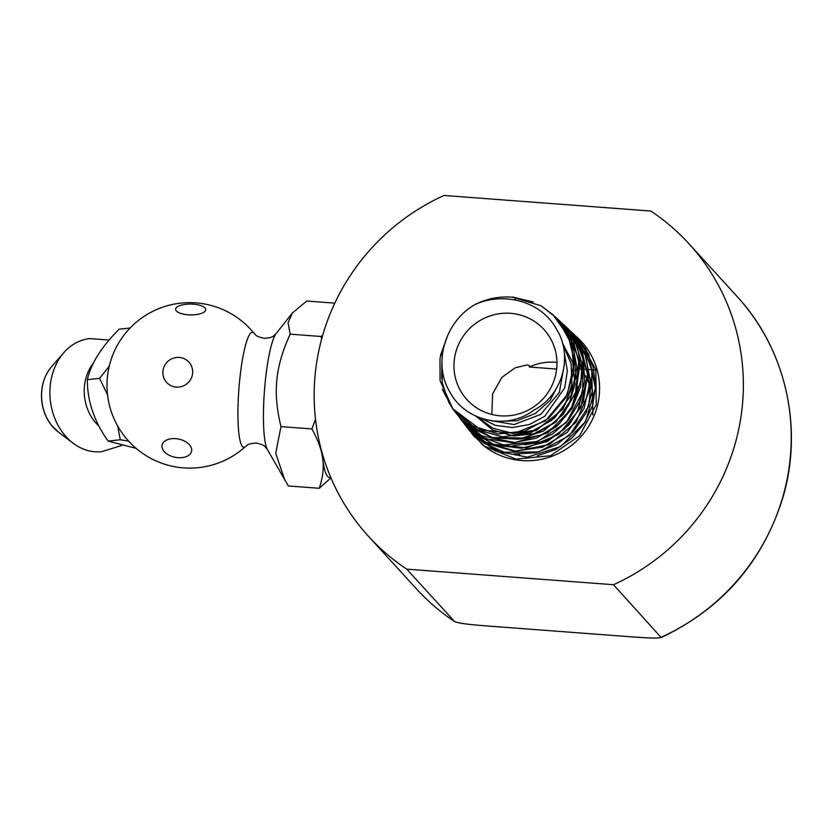 <?xml version="1.0" encoding="UTF-8"?>
<svg xmlns="http://www.w3.org/2000/svg" width="833" height="833" viewBox="0 0 833 833"><rect width="100%" height="100%" fill="white"/><g stroke="black" fill="none" stroke-linecap="round" stroke-linejoin="round"><path stroke-width="1.25" d="M572.49 333.117L579.185 339.229L595.834 369.675L596.241 404.661L579.56 435.742L550.561 455.724L515.908 459.139L484.181 446.019L472.415 434.212M472.176 433.91L469.291 429.797M575.082 335.522A71.596 69.878 137.6 0 1 577.8 337.927A71.596 69.878 137.6 0 1 580.559 437.013A71.596 69.878 137.6 0 1 481.214 443.593M474.768 437.106A71.596 69.878 137.6 0 1 472.373 434.191A71.596 69.878 137.6 0 1 469.094 429.589M572.365 333.002L588.608 354.098L595.387 388.157L585.484 421.769L560.599 446.582L527.372 457.15L495.396 450.976L469.885 431.161L465.418 424.643M468.521 429.068L469.989 431.088M474.466 436.388L502.455 453.735M537.327 455.838L555.694 449.539L571.75 438.283L584.422 423.185L592.669 405.411L595.564 386.158L593.117 366.832L585.693 348.933L573.666 333.929L567.637 328.993M568.835 329.701L584.933 349.954L592.253 371.695L588.639 406.296L569.408 435.555L538.628 451.955L504.194 452.236L484.098 443.229L467.886 428.277L463.106 421.383M465.647 425.559L467.74 428.391L482.463 442.115M514.023 453.943L535.765 452.798L556.35 444.78L573.822 431.036L586.203 412.72L592.242 391.416L591.722 369.352L584.495 348.777L570.98 331.68M565.066 326.099L568.554 329.139L586.39 357.045L589.618 390.208L576.03 422.258L549.28 444.583L515.429 451.184L482.901 441.261L466.636 426.673M463.648 422.706L465.272 424.903M465.741 425.507L487.232 443.635L514.284 451.267L542.627 447.144L567.315 432.337L583.975 408.711L590.347 380.556L584.808 352.63L568.439 329.274M563.826 325.037L577.613 340.989L587.452 373.809L580.788 407.733L558.547 434.409L526.748 447.873L492.897 444.176L465.199 425.028L460.462 418.635M462.856 421.79L463.585 422.758M471.988 431.89L494.854 444.989L521.448 448.269L547.5 441.407L569.085 424.851L583.319 401.537L587.629 374.881L581.424 348.621L565.992 326.755L561.911 323.256M562.015 323.371L575.541 339.718L583.038 357.669L582.673 391.979L566.409 422.487L537.577 441.459L503.632 444.947L480.183 436.409L459.795 417.895M459.202 417.208L461.295 420.103L480.828 436.784M512.899 445.697L533.557 442.937L552.664 433.941L568.575 419.853L579.591 401.839L584.579 381.337L583.464 360.293L576.29 340.718L561.744 323.069M559.016 320.341L560.838 322.007L577.394 346.549L582.35 375.818L571.927 408.555L547.604 432.962L514.836 442.594L481.828 435.888L459.316 417.187M457.234 414.522L462.565 421.092M490.252 439.335L513.107 442.792L536.16 438.231L556.694 426.506L572.052 408.566L580.716 386.481L581.861 362.969L574.864 340.749L560.734 322.132M555.278 317.071L566.18 328.327L578.904 359.648L575.478 393.582L556.007 421.842L525.894 438.023L492.168 437.544L463.054 421.342L455.828 412.887M469.927 427.09L492.897 437.846L518.657 439.199L543.324 431.161L563.306 414.303L576.134 391.385L579.664 365.687L573.26 340.582L558.297 319.612L554.611 316.384M555.59 317.363L573.26 343.946L576.082 377.672L562.869 409.138L536.192 430.442L503.038 437.023L476.278 429.411L454.912 411.752L448.789 402.422L442.261 382.92L441.906 362.074M441.938 360.772L441.688 378.692M453.516 409.93L475.945 429.297L502.674 436.867L530.309 433.045L554.445 418.166L571.105 395.206L576.967 367.624L571.636 340.01L555.684 317.279L547.354 310.771M515.388 299.328L514.856 299.276M534.161 409.971C562.431 395.321 573.354 356.274 556.829 329.722C542.096 301.629 504.663 291.331 475.539 304.295C487.243 298.578 499.561 296.204 512.514 297.173L541.023 305.805L553.102 314.895L568.283 336.178L574.489 361.574L567.231 394.686L545.49 420.894L514.065 433.399L480.901 429.901L452.881 408.888L440.063 380.639L439.98 358.221L447.196 336.626M447.883 335.043L440.511 355.368M442.271 389.219L452.788 408.972L472.946 426.007L498.155 433.962L524.759 431.057L548.708 418.312L565.94 397.466L573.937 371.508L571.709 344.737L558.995 321.278M533.318 302.025L512.503 297.006M524.655 444.801L546 441.021L564.441 429.214L577.54 411.471L583.069 390.354M520.417 439.116L541.127 435.118L559.151 424.007L571.792 406.91L577.654 386.439M476.216 416.354L492.667 430.067L513.492 435.982L535.286 433.608L554.528 422.872L568.523 405.515L575.041 384.398L572.729 362.501L562.431 343.134M476.351 416.417L492.897 428.266L512.805 433.337L533.276 430.567L551.602 420.311L565.243 404.307L571.927 384.461L571.105 363.532L562.827 344.591M480.235 418.01L495.458 425.382L512.472 427.537L529.507 424.476L544.772 416.24L564.712 387.866L567.367 370.706L564.41 353.64M486.305 419.822L514.096 424.57L540.732 414.386L559.36 392.374L564.399 364.167M497.686 421.3L517.064 420.78L535.369 413.48L550.124 400.402L559.255 382.878M474.841 304.67C445.436 321.278 432.462 362.844 449.591 391.531C464.814 421.331 506.943 431.067 534.109 409.919M474.893 304.639A68.837 67.181 137.6 0 1 475.539 304.295M510.587 313.323A52.073 50.813 137.6 0 1 543.928 329.462A52.073 50.813 137.6 0 1 551.363 386.783A52.073 50.813 137.6 0 1 500.352 415.823A52.073 50.813 137.6 0 1 467.011 399.684A52.073 50.813 137.6 0 1 459.577 342.363A52.073 50.813 137.6 0 1 510.587 313.323M613.505 584.714L661.194 637.537C721.774 608.819 762.195 562.639 782.447 498.988C803.907 428.776 786.06 349.183 736.872 296.236A216.965 211.738 137.6 0 1 661.371 637.141C659.861 638.89 643.69 637.682 633.247 636.974L486.555 625.927C475.955 625.052 459.754 623.813 454.599 621.564L406.733 569.137A216.965 211.738 137.6 0 1 368.53 536.379A216.965 211.738 137.6 0 1 444.031 195.463L650.802 211.041A216.965 211.738 137.6 0 1 688.995 243.798A216.965 211.738 137.6 0 1 613.505 584.714L406.733 569.137M454.745 621.678L454.599 621.564A216.965 211.738 137.6 0 1 416.396 588.806L368.53 536.379M520.271 455.672L518.678 454.224M491.834 414.449L492.584 393.999L501.924 377.328L515.231 367.801L527.289 364.896L529.267 365.562L529.351 367.009L556.652 369.061M583.954 373.33L592.378 389.552L592.825 414.917M556.965 362.417A52.073 50.813 -42.4 0 0 529.351 367.009M245.412 446.592L245.412 446.592A57.675 9.257 -85.7 0 1 238.894 389.084A57.675 9.257 -85.7 0 1 253.95 333.2L253.95 333.2A82.748 82.748 0 0 0 116.412 347.038A82.748 82.748 0 0 0 245.412 446.592C247.849 445.634 245.225 443.999 256.272 443.031C266.06 445.291 264.55 446.582 267.403 449.549L288.312 485.962L319.258 488.294L330.951 477.892M136.112 448.393L108.04 441.042C94.129 421.3 87.246 400.84 87.361 379.64C90.964 363.542 101.574 346.715 119.202 329.15L130.094 328.025M109.196 340.051L89.829 338.604A56.842 45.68 84.1 0 0 63.745 352.744A56.842 45.68 84.1 0 0 50.23 385.689A56.842 45.68 84.1 0 0 73.148 443.218A56.842 45.68 84.1 0 0 101.574 451.684L121.951 445.416M334.814 303.15L306.773 301.036L292.362 312.979L288.051 322.777L290.196 334.158C282.533 350.818 278.107 366.01 276.9 379.744C275.369 393.436 276.723 409.065 280.96 426.621L275.733 453.339L284.844 480.224M192.59 373.392A15.056 14.692 137.6 0 1 169.078 384.544A15.056 14.692 137.6 0 1 171.64 358.877A15.056 14.692 137.6 0 1 192.59 373.392M175.648 438.658A15.056 9.267 11.6 0 1 190.257 453.891A15.056 9.267 11.6 0 1 164.59 451.955A15.056 9.267 11.6 0 1 175.648 438.658M193.329 304.17A15.056 5.425 -179.3 0 1 202.18 313.104A15.056 5.425 -179.3 0 1 176.513 311.167A15.056 5.425 -179.3 0 1 193.329 304.17M330.691 477.278A81.363 13.068 -85.7 0 1 322.735 459.16A81.363 13.068 -85.7 0 1 322.079 452.725M87.361 379.64L99.585 378.369L107.53 394.769M109.248 366.208L99.585 378.369M108.04 441.042L120.254 439.772L128.553 441.084M117.755 426.184L120.254 439.772M280.96 426.621L311.906 428.953C318.175 440.303 321.788 450.372 322.735 459.16C323.964 467.969 322.808 477.684 319.258 488.294M290.196 334.158L321.142 336.49L321.611 339.166M315.509 419.259L311.906 428.953M322.673 335.366L321.142 336.49M253.95 333.2C256.22 334.512 253.378 335.741 264.155 338.344C274.172 337.573 272.88 336.074 276.139 333.575A59.789 9.6 94.3 0 0 265.206 382.097A59.789 9.6 94.3 0 0 267.403 449.549M99.044 426.111A41.286 33.174 -95.9 0 1 84.466 386.012A41.286 33.174 -95.9 0 1 93.567 362.938M41.806 390.51A41.025 32.976 84.1 0 0 58.341 432.025L51.365 425.153C45.825 418.01 42.587 409.628 41.65 400.027C40.713 386.887 44.014 375.787 51.563 366.728A41.025 32.976 84.1 0 0 41.806 390.51M576.155 336.397L577.8 337.927M736.872 296.236L688.995 243.798M454.735 621.678C440.615 612.276 427.829 601.322 416.396 588.806M579.893 368.863L595.928 370.071M58.341 432.025L73.148 443.218M51.563 366.728L63.745 352.744M276.139 333.575L292.362 312.979"/></g></svg>
